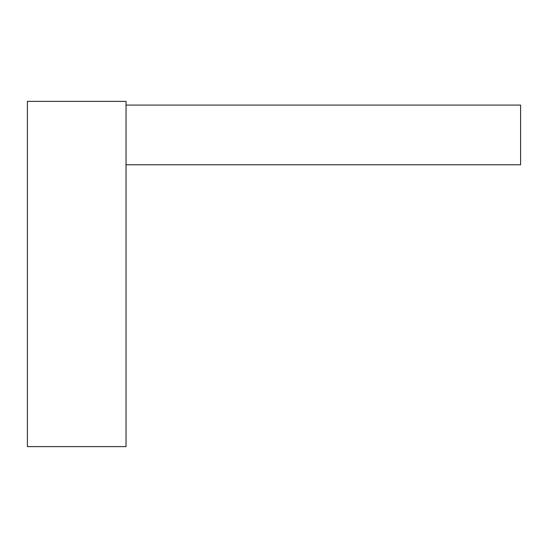 <?xml version="1.0" encoding="UTF-8"?>
<svg xmlns="http://www.w3.org/2000/svg" width="548" height="548" viewBox="0 0 548 548"><rect width="100%" height="100%" fill="white"/><g stroke="black" fill="none" stroke-linecap="round" stroke-linejoin="round"><path stroke-width="0.82" d="M27.4 101.38L126.04 101.38L126.04 446.62L27.4 446.62L27.4 101.38M126.04 105.079L520.6 105.079L520.6 164.756L126.04 164.756"/></g></svg>
